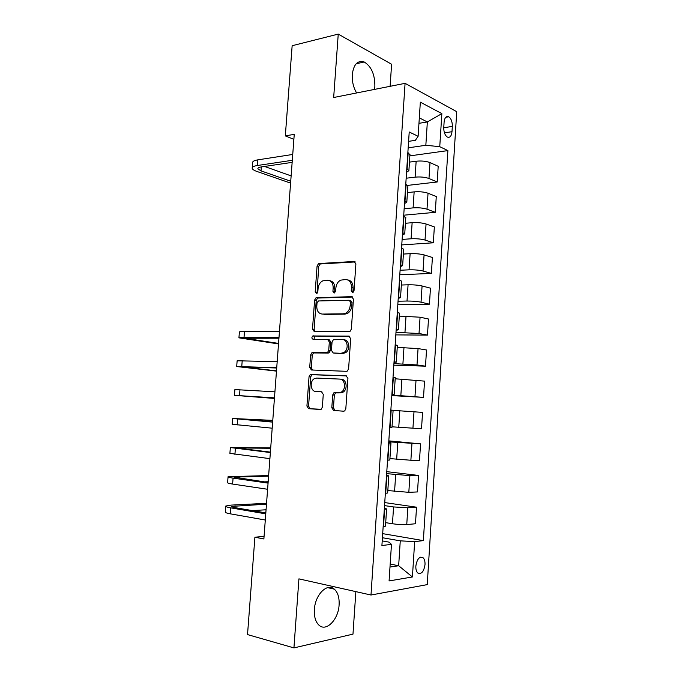 <?xml version="1.0" encoding="UTF-8"?>
<svg xmlns="http://www.w3.org/2000/svg" width="682" height="682" viewBox="0 0 682 682"><rect width="100%" height="100%" fill="white"/><g stroke="black" fill="none" stroke-linecap="round" stroke-linejoin="round"><path stroke-width="1.02" d="M352.5 292.535L354.026 290.728L355.893 263.891L354.06 261.487L318.605 263.559L317.079 265.971L315.195 291.922L316.815 293.499L317.829 291.845L318.076 288.469C318.494 284.812 320.071 282.271 322.808 280.839L327.573 280.268C331.264 280.592 333.131 283.158 333.174 287.957L332.927 291.376L334.163 293.072L335.646 291.291L335.885 287.872C336.303 284.198 337.897 281.623 340.668 280.149L345.663 279.535C349.474 279.859 351.409 282.459 351.46 287.344L351.221 290.813L352.5 292.535M339.099 604.857C339.457 597.637 337.863 592.402 334.316 589.146C327.334 582.513 315.101 594.644 314.376 609.555C314.018 616.716 315.561 621.933 319.005 625.198C326.303 632.171 338.494 619.427 339.099 604.857M374.478 89.41L374.87 86.324C374.921 74.509 371.366 66.401 364.214 61.985C357.632 60.101 353.651 64.287 352.279 74.543C351.946 81.346 353.395 87.484 356.626 92.957M425.005 564.645C425.142 561.397 424.485 559.078 423.028 557.688C419.439 556.197 417.043 558.984 415.85 566.06C415.713 569.299 416.37 571.61 417.81 573.008C421.442 574.5 423.837 571.712 425.005 564.645M331.802 407.793L333.592 410.479L343.634 411.203L344.683 410.914L345.817 408.774L347.931 378.433L346.098 375.782L310.267 374.546L309.04 376.728L306.917 406.054L308.622 408.68L321.213 409.268L322.356 407.137L323.268 394.392L321.512 391.766L315.723 391.442C310.523 391.459 309.458 381.161 314.368 378.663L316.687 378.067L339.721 379.09C345.024 378.979 346.379 389.294 341.392 392.031L338.758 392.738L333.89 392.772L332.714 394.946L331.802 407.793L333.438 407.904L335.229 410.59L343.796 411.203M390.113 86.316L391.604 64.261L338.246 34.1L333.668 97.509L405.082 83.34L370.991 595.019L298.921 578.865L293.933 647.9L247.523 634.584L254.906 537.22L263.874 538.959L294.249 134.345L285.315 135.889L293.874 139.333M338.246 34.1L292.152 45.72L285.315 135.889M349.175 331.648L350.002 331.435L351.358 329.108L353.438 299.142L351.614 296.661L316.03 297.719L314.607 300.071L312.501 329.048L314.206 331.52L349.175 331.648M350.693 338.664L348.596 368.817L347.351 371.051L346.413 371.306L311.418 369.985L309.713 367.436L310.625 354.947L311.904 352.713L327.445 352.611L328.733 350.36L329.329 341.963L327.573 339.44L313.081 339.286C311.614 338.511 311.529 337.402 312.808 335.962L348.86 336.098L350.693 338.664M444.101 122.121L443.769 127.474C443.718 132.086 444.903 135.275 447.315 137.056C449.89 137.977 451.45 136.195 451.996 131.703L452.328 126.409C452.371 121.78 451.169 118.574 448.73 116.784C446.199 115.889 444.655 117.662 444.101 122.121M405.082 83.34L456.735 111.686L427.239 584.619L370.991 595.019M408.603 141.345L415.381 140.33L418.117 136.281L409.217 132.001L381.911 545.506L391.468 544.381L389.064 542.13L382.218 540.92M418.117 136.281L420.342 102.155L441.859 113.621L439.754 146.681L425.841 145.275L408.168 147.841M409.865 155.871L447.886 150.594L439.754 146.681M447.886 150.594L423.36 540.613L414.656 541.636L412.414 576.972L389.081 580.936L391.468 544.381M293.933 647.9L352.978 634.132L355.859 591.626M264.062 536.384L254.906 537.22M418.961 123.331L427.35 121.95L419.319 117.867M425.841 145.275L427.35 121.95L441.859 113.621M390.181 564.082L398.655 565.736L400.266 540.843L382.432 537.731M384.75 502.583L416.532 507.195L415.474 523.759L406.753 524.569C402.67 524.808 397.904 524.535 392.465 523.75L385.714 522.659M416.532 507.195L407.827 507.783L393.565 506.939L384.546 505.609M386.788 471.654L418.552 475.448L417.503 491.935L408.825 492.327L387.828 490.554M418.552 475.448L409.891 475.627L386.66 473.649M388.825 440.879L420.555 443.854L419.515 460.265L410.879 460.248L389.925 458.602M420.555 443.854L388.757 441.834M412.934 428.33L413.991 411.792L422.559 412.414L421.519 428.748L392.022 426.813M413.991 411.792L393.105 410.342M391.818 395.594L423.513 397.376L391.852 395.048M423.513 397.376L424.545 381.127L395.185 378.783M393.821 365.177L425.491 366.166L417 364.955L393.923 363.617M425.491 366.166L426.523 349.994L418.057 348.579L397.256 347.377M395.824 334.896L427.469 335.101L419.021 333.498L395.986 332.347M427.469 335.101L428.492 319.005L420.069 317.207L399.311 316.124M397.811 304.76L429.438 304.181L421.033 302.194C417.094 301.401 412.414 301.009 407.018 301.035L398.041 301.222M429.438 304.181L430.453 288.162L422.073 285.98C418.143 285.11 413.48 284.709 408.075 284.795L401.357 285.025M399.788 274.769L431.391 273.414L423.036 271.044C419.115 270.106 414.451 269.697 409.055 269.833L400.087 270.251M431.391 273.414L432.405 257.472L424.068 254.906C420.155 253.892 415.5 253.482 410.112 253.67L403.394 254.071M401.766 244.915L433.334 242.792L425.022 240.047C421.118 238.964 416.472 238.547 411.084 238.785L402.124 239.425M433.334 242.792L434.349 226.935L426.054 223.986C422.167 222.826 417.52 222.4 412.133 222.699L405.423 223.27M403.727 215.197L435.278 212.324L427.009 209.195C423.121 207.967 418.484 207.533 413.096 207.891L404.153 208.752M435.278 212.324L436.275 196.535L428.032 193.211C424.161 191.915 419.524 191.471 414.145 191.881L407.444 192.614M407.708 185.385L437.205 181.992L428.978 178.496C425.116 177.132 420.487 176.681 415.108 177.141L406.165 178.224M437.205 181.992L438.202 166.28L430.001 162.589C426.139 161.148 421.527 160.696 416.148 161.216L409.456 162.111M389.985 567.032L398.655 565.736L412.414 576.972M382.696 533.648L423.36 540.613M409.942 154.737L407.853 152.632M406.557 172.35L408.893 170.619L406.77 169.051M407.87 186.126L405.764 184.251M404.486 203.628L406.813 202.145L404.682 200.755M405.79 217.677L403.667 216.032M402.414 235.068L404.733 233.824L402.576 232.622M403.71 249.373L401.562 247.975M400.325 266.662L402.636 265.665L400.462 264.65M401.604 281.24L399.439 280.072M398.228 298.409L400.53 297.667L398.331 296.832M399.499 313.26L397.308 312.339M396.123 330.318L398.407 329.824L396.199 329.176M397.384 345.433L395.168 344.76M394.008 362.381L396.276 362.142L394.051 361.69M395.253 377.777L393.02 377.351M391.877 394.605L394.145 394.631L391.894 394.367M391.997 427.247L393.113 410.274L390.854 410.104M391.988 427.273L389.729 427.205M388.706 442.601L390.957 443.002L388.68 443.027M389.84 460L387.547 460.214M386.558 475.226L388.791 475.9L386.498 476.121M387.666 492.924L385.356 493.393M384.392 508.022L386.609 508.951L384.298 509.377M385.492 526.01L383.156 526.734M400.266 540.843L414.656 541.636M353.097 292.356L353.054 287.71C353.054 283.149 351.298 280.558 347.794 279.927M329.619 280.652C333.063 281.231 334.777 283.789 334.777 288.324L334.794 292.868M355.245 261.939L320.216 263.968L318.69 266.381L317.045 293.362M352.662 297.028L317.65 298.06L316.226 300.404L314.138 329.321L315.007 331.52M350.437 301.99L349.167 300.25L318.485 300.958L317.045 302.706L316.789 306.269C316.798 311.035 318.63 313.635 322.288 314.07L343.259 313.831L345.68 313.217C348.297 311.708 349.798 309.185 350.181 305.655L350.437 301.99L352.04 302.331L350.77 300.6L349.661 300.361M352.04 302.331L351.784 305.996C351.401 309.517 349.9 312.024 347.283 313.532L344.862 314.146L323.907 314.385M327.999 339.508L329.193 339.696L330.949 342.219L330.352 350.599L329.074 352.841L328.247 353.054L313.541 352.944L312.262 355.169L311.359 367.632L312.475 370.028M349.721 336.362L314.956 336.09L314.445 336.217L314.061 339.295M341.435 353.157L343.779 352.543C349.014 349.943 347.854 339.304 342.39 339.593L333.37 339.713L332.049 341.997L331.452 350.412L333.225 352.978L343.055 353.387L345.399 352.773C350.625 350.181 349.465 339.559 344.001 339.858M334.495 353.157L333.225 352.978M343.055 353.387L334.845 353.208M341.341 379.269C346.644 379.158 347.999 389.448 343.02 392.176L340.386 392.883L335.527 392.917L334.342 395.091L333.438 407.904M317.113 391.562L315.723 391.442M321.913 391.843L317.369 391.587M346.686 375.927L311.913 374.725L310.685 376.907L308.571 406.174L310.276 408.791L320.404 409.524M252.238 167.687L252.621 162.768C252.425 161.438 254.156 160.466 257.839 159.852L292.74 154.456M290.592 183.108L256.935 171.455C254.071 170.449 252.485 169.409 252.187 168.335C251.982 167.039 253.721 166.093 257.395 165.504L292.305 160.287M292.143 162.367L261.377 166.911C258.904 167.303 257.736 167.934 257.873 168.804L261.001 170.867L290.728 181.233M264.539 166.442L291.129 175.896M238.947 337.658L239.382 332.108C239.101 331.708 240.806 331.503 244.48 331.512L279.432 331.648M278.512 343.933L238.93 337.837L244.028 337.309L278.989 337.641M278.947 338.212L244.693 338.255L278.554 343.413M236.697 366.43L237.14 360.778L277.182 361.665M276.474 371.127L236.688 366.524L276.73 367.683M276.704 367.999L242.468 366.942L276.491 370.846M274.42 398.441L234.438 395.338L234.889 389.567L274.923 391.818M234.438 395.338L274.462 397.862M274.462 397.921L240.226 395.748L274.428 398.399M272.774 420.376L232.622 418.492L272.647 422.115M232.622 418.535L232.17 424.289L272.186 428.185M272.655 421.953L238.427 418.893L272.766 420.521M270.711 447.904L230.354 447.537L270.362 452.55M230.345 447.673L229.902 453.368L269.902 458.654M270.387 452.123L236.168 447.929L270.677 448.287M268.631 475.542L228.069 476.718C227.728 477.127 229.399 477.596 233.073 478.133L268.06 483.129M228.052 476.94L227.618 482.575C227.268 483.009 228.93 483.504 232.613 484.067L267.6 489.267M268.111 482.438L233.9 477.11L268.589 476.164M264.045 481.859L268.162 481.756M266.551 503.307L230.976 505.115L225.776 506.035C225.427 506.607 227.08 507.212 230.763 507.86L265.758 513.853M225.759 506.334L225.324 511.909C224.958 512.514 226.62 513.154 230.303 513.827L265.289 520.016M265.827 512.89L234.975 507.638C232.502 507.203 231.386 506.794 231.624 506.411L266.483 504.168M252.306 510.588L266.065 509.786M392.465 523.75L393.565 506.939M394.571 491.466L395.662 474.732M396.668 459.336L397.759 442.686M398.757 427.358L399.84 410.803M400.837 395.551L401.92 379.064M402.909 363.89L403.983 347.488M404.963 332.381L406.029 316.064M407.018 301.035L408.075 284.795M409.055 269.833L410.112 253.67M411.084 238.785L412.133 222.699M413.096 207.891L414.145 191.881M415.108 177.141L416.148 161.216M407.086 169.187L408.168 152.768M428.978 178.496L430.001 162.589M427.009 209.195L428.032 193.211M404.997 200.875L406.088 184.379M425.022 240.047L426.054 223.986M402.892 232.724L403.991 216.143M423.036 271.044L424.068 254.906M400.777 264.735L401.877 248.069M421.033 302.194L422.073 285.98M398.655 296.909L399.763 280.157M419.021 333.498L420.069 317.207M396.523 329.244L397.632 312.407M417 364.955L418.057 348.579M394.375 361.733L395.492 344.819M414.971 396.566L416.029 380.104M392.218 394.392L393.344 377.393M390.053 427.222L391.187 410.129M410.879 460.248L411.945 443.632M387.879 460.214L389.013 443.036M408.825 492.327L409.891 475.627M385.688 493.376L386.83 476.113M406.753 524.569L407.827 507.783M383.489 526.709L384.631 509.352M443.752 127.756L452.328 126.409M444.442 132.854L451.996 131.703M353.054 287.71L351.46 287.344M334.538 291.734L332.927 291.376M334.777 288.324L333.174 287.957M316.815 292.28L315.195 291.922M318.69 266.381L317.079 265.971M320.745 263.849L319.133 263.431M354.998 261.743L354.06 261.487M352.816 291.18L351.221 290.813M314.138 329.321L312.501 329.048M316.226 300.404L314.607 300.071M318.281 297.906L316.661 297.565M352.347 296.823L351.614 296.661M344.862 314.146L343.259 313.831M351.784 305.996L350.181 305.655M311.359 367.632L309.713 367.436M312.262 355.169L310.625 354.947M314.325 352.747L312.688 352.517M328.247 353.054L326.618 352.824M330.352 350.599L328.733 350.36M330.949 342.219L329.329 341.963M314.956 336.09L313.328 335.834M349.346 336.183L348.86 336.098M334.342 395.091L332.714 394.946M336.49 392.662L334.853 392.517M340.386 392.883L338.758 392.738M310.276 408.791L308.622 408.68M308.571 406.174L306.917 406.054M310.685 376.907L309.04 376.728M312.748 374.512L311.103 374.324M335.229 410.59L333.592 410.479M257.839 159.852L257.395 165.504M261.3 166.92L261.001 170.867M244.48 331.512L244.028 337.309M248.052 337.905L247.967 338.997M242.221 360.565L241.769 366.396M245.81 366.848L245.767 367.445M239.953 389.763L239.493 395.611M237.668 419.089L237.208 424.963M235.375 448.543L234.915 454.451M239.544 447.793L239.476 448.594M233.073 478.133L232.613 484.067M237.302 476.727L237.2 478.039M230.763 507.86L230.303 513.827M235.043 505.797L234.906 507.621M327.599 587.628L334.316 589.146M356.149 63.784L364.214 61.985M420.402 557.203L423.028 557.688M408.893 170.619L409.967 154.285M406.813 202.145L407.896 185.734M404.733 233.824L405.816 217.336M402.636 265.665L403.727 249.092M400.53 297.667L401.621 281.01M398.407 329.824L399.507 313.081M396.276 362.142L397.384 345.314M394.145 394.631L395.253 377.717M389.831 460.086L390.957 443.002M387.657 493.069L388.791 475.9M385.475 526.214L386.609 508.951M445.798 117.27L448.73 116.784M320.216 263.968L318.605 263.559M317.65 298.06L316.03 297.719M347.283 313.532L345.68 313.217M313.541 352.944L311.904 352.713M329.074 352.841L327.445 352.611M314.445 336.217L312.808 335.962M345.399 352.773L343.779 352.543M335.527 392.917L333.89 392.772M343.02 392.176L341.392 392.031M311.913 374.725L310.267 374.546M257.907 168.377L257.873 168.804"/></g></svg>
